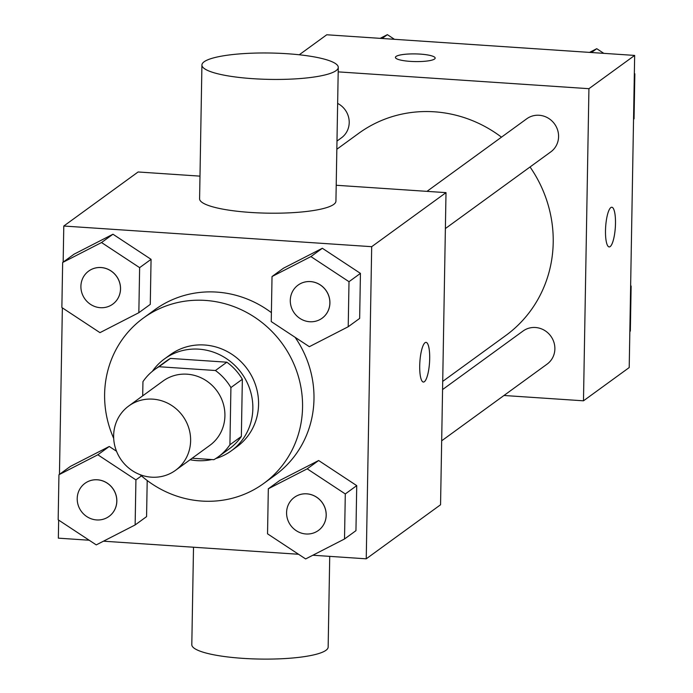 <?xml version="1.0" encoding="UTF-8"?>
<svg xmlns="http://www.w3.org/2000/svg" width="693" height="693" viewBox="0 0 693 693"><rect width="100%" height="100%" fill="white"/><g stroke="black" fill="none" stroke-linecap="round" stroke-linejoin="round"><path stroke-width="1.04" d="M152.815 399.142A39.77 37.803 54 0 1 188.704 427.754A39.77 37.803 54 0 1 175.528 470.322A39.77 37.803 54 0 1 121.561 460.395A39.77 37.803 54 0 1 128.742 405.994A39.77 37.803 54 0 1 152.815 399.142M128.742 405.994L163.037 381.046A39.77 37.803 54 0 1 187.119 374.194A39.77 37.803 54 0 1 222.999 402.806A39.77 37.803 54 0 1 209.832 445.374L175.528 470.322M226.854 362.196A54.002 51.325 54 0 1 242.351 379.253L241.355 436.443L229.92 444.759L230.916 387.56A54.002 51.325 54 0 0 215.428 370.512L226.854 362.196L170.435 358.411A54.002 51.325 54 0 0 166.103 361.226L154.669 369.542A54.002 51.325 54 0 0 142.949 381.661L142.697 395.842M192.143 458.238L213.868 459.693A54.002 51.325 54 0 0 218.2 456.886A54.002 51.325 54 0 0 229.92 444.759M215.428 370.512L159 366.727A54.002 51.325 54 0 0 154.669 369.542M242.351 379.253L230.916 387.56M170.435 358.411L159 366.727M241.355 436.443A54.002 51.325 54 0 1 229.634 448.57L218.2 456.886M215.792 458.523A56.817 54.002 -126 0 0 231.289 450.848A56.817 54.002 -126 0 0 252.85 408.584A56.817 54.002 -126 0 0 222.661 356.315A56.817 54.002 -126 0 0 164.449 358.948A56.817 54.002 -126 0 0 152.373 371.318M190.073 459.745A56.817 54.002 -126 0 0 211.798 459.554M164.449 358.948L170.166 354.79A56.817 54.002 54 0 1 204.556 345.001A56.817 54.002 54 0 1 258.567 404.426A56.817 54.002 54 0 1 237.006 446.69L231.289 450.848M113.695 438.374A102.269 97.202 54 0 1 143.425 318.026A102.269 97.202 54 0 1 205.336 300.416A102.269 97.202 54 0 1 297.618 373.977A102.269 97.202 54 0 1 263.738 483.445A102.269 97.202 54 0 1 140.081 474.662M143.425 318.026L154.86 309.71A102.269 97.202 54 0 1 216.77 292.099A102.269 97.202 54 0 1 271.396 312.647M295.071 337.283A102.269 97.202 54 0 1 275.173 475.129L263.738 483.445M344.516 538.989L355.951 530.673L356.73 485.628L318.641 460.516L279.755 480.466L268.321 488.773L267.541 533.827L305.63 558.939L344.516 538.989L345.296 493.944L307.207 468.832L268.321 488.773M97.834 454.79L109.26 446.474L116.537 451.264L109.26 446.474L70.383 466.415L58.948 474.731L58.16 519.785L96.258 544.889L135.135 524.947L135.923 479.894L97.834 454.79L58.948 474.731M146.569 516.631L147.202 480.518L146.569 516.631L135.135 524.947M58.654 520.114L58.342 538.158L89.18 540.228M103.482 541.19L298.562 554.27M312.855 555.232L366.242 558.818L371.691 246.682L63.791 226.031L63.158 262.119M62.361 307.865L59.451 474.367M348.215 326.741L359.65 318.425L360.438 273.38L322.34 248.267L283.463 268.217L272.028 276.533L271.24 321.578L309.338 346.691L348.215 326.741L349.003 281.696L310.906 256.583L272.028 276.533M138.843 312.699L150.277 304.383L151.065 259.329L112.968 234.225L74.09 254.166L62.656 262.482L61.868 307.536L99.965 332.649L138.843 312.699L139.631 267.645L101.533 242.541L62.656 262.482M366.242 558.818L440.557 504.764L446.006 192.637L371.691 246.682M425.043 342.706A19.889 4.842 -86.2 0 1 426.039 342.368A19.889 4.842 -86.2 0 1 429.539 362.534A19.889 4.842 -86.2 0 1 423.38 382.051A19.889 4.842 -86.2 0 1 419.767 363.877A19.889 4.842 -86.2 0 1 425.043 342.706M446.006 192.637L336.209 185.265M199.982 176.135L138.106 171.977L63.791 226.031M338.271 67.394L335.932 201.169A68.183 13.184 -179 0 1 267.533 213.158A68.183 13.184 -179 0 1 199.593 198.787L201.923 65.021A68.183 13.184 -179 0 1 287.249 53.733A68.183 13.184 -179 0 1 338.271 67.394A68.183 13.184 -179 0 1 269.863 79.392A68.183 13.184 -179 0 1 201.923 65.021M193.512 547.227L191.805 644.689A68.183 13.184 1 0 0 242.827 658.35A68.183 13.184 1 0 0 328.153 647.063L329.729 556.366M426.03 342.368A19.889 4.842 -86.2 0 1 429.521 362.534A19.889 4.842 -86.2 0 1 423.362 382.051M336.841 149.255L358.723 133.333A125 118.798 54 0 1 434.39 111.807A125 118.798 54 0 1 501.481 137.162M530.05 166.978A125 118.798 54 0 1 505.777 335.516L442.714 381.384M336.98 141.069L341.45 137.82A20.452 19.439 -126 0 0 337.638 103.413M442.576 389.561L523.05 331.029A20.452 19.439 54 0 1 535.438 327.503A20.452 19.439 54 0 1 553.889 342.221A20.452 19.439 54 0 1 547.115 364.111L441.675 440.8M426.975 191.355L526.758 118.78A20.452 19.439 54 0 1 539.137 115.263A20.452 19.439 54 0 1 557.596 129.972A20.452 19.439 54 0 1 550.822 151.862L445.382 228.551M503.984 395.486L583.48 400.814L588.929 88.687L338.193 71.873M588.929 88.687L634.658 55.423L629.209 367.559L583.48 400.814M610.836 207.571A19.889 4.842 -86.2 0 1 611.824 207.242A19.889 4.842 -86.2 0 1 615.332 227.408A19.889 4.842 -86.2 0 1 609.164 246.925A19.889 4.842 -86.2 0 1 605.552 228.751A19.889 4.842 -86.2 0 1 610.836 207.571M634.658 55.423L326.758 34.771L299.246 54.782M420.287 54.106A19.889 3.846 -179 0 1 435.169 58.091A19.889 3.846 -179 0 1 415.22 61.582A19.889 3.846 -179 0 1 395.4 57.389A19.889 3.846 -179 0 1 420.287 54.106M395.4 57.406A19.889 3.846 -179 0 1 420.287 54.123A19.889 3.846 -179 0 1 435.169 58.099M611.815 207.242A19.889 4.842 -86.2 0 1 615.315 227.408A19.889 4.842 -86.2 0 1 609.156 246.925M394.438 39.31L387.37 34.65L380.145 38.358M387.37 34.65L382.094 38.487M603.82 53.361L596.742 48.692L589.518 52.399M633.549 119.222L634.052 118.858L634.84 73.805L634.346 73.475M634.84 73.805L634.329 74.168M596.742 48.692L591.467 52.529M629.842 331.471L630.344 331.098L631.132 286.053L630.639 285.724M631.132 286.053L630.63 286.417M88.669 271.084A20.452 19.439 54 0 1 101.057 267.559A20.452 19.439 54 0 1 119.508 282.276A20.452 19.439 54 0 1 112.734 304.166A20.452 19.439 54 0 1 84.979 299.064A20.452 19.439 54 0 1 88.669 271.084L88.721 271.05A20.452 19.439 54 0 1 88.721 271.05A20.452 19.439 54 0 1 101.1 267.524A20.452 19.439 54 0 1 119.551 282.242A20.452 19.439 54 0 1 112.777 304.132A20.452 19.439 54 0 1 112.76 304.149M150.277 304.383L151.065 259.329L139.631 267.645M151.065 259.329L112.968 234.225L101.533 242.541M112.968 234.225L74.09 254.166M85.014 483.298L84.97 483.333A20.452 19.439 54 0 1 97.349 479.807A20.452 19.439 54 0 1 115.8 494.525A20.452 19.439 54 0 1 109.026 516.415A20.452 19.439 54 0 1 81.28 511.304A20.452 19.439 54 0 1 84.97 483.333A20.452 19.439 54 0 1 85.014 483.298A20.452 19.439 54 0 1 97.392 479.773A20.452 19.439 54 0 1 115.852 494.49A20.452 19.439 54 0 1 109.078 516.38A20.452 19.439 54 0 1 109.052 516.398M141.459 475.874L135.923 479.894M109.26 446.474L70.383 466.415M298.068 285.109A20.452 19.439 54 0 1 298.094 285.092A20.452 19.439 54 0 1 310.473 281.575A20.452 19.439 54 0 1 328.932 296.283A20.452 19.439 54 0 1 322.158 318.182A20.452 19.439 54 0 1 322.132 318.2A20.452 19.439 54 0 1 294.36 313.106A20.452 19.439 54 0 1 298.051 285.126A20.452 19.439 54 0 1 310.429 281.601A20.452 19.439 54 0 1 328.88 296.318A20.452 19.439 54 0 1 322.106 318.208L322.158 318.182M359.65 318.425L360.438 273.38L349.003 281.696M360.438 273.38L322.34 248.267L310.906 256.583M322.34 248.267L283.463 268.217M306.765 493.823A20.452 19.439 54 0 1 325.225 508.532A20.452 19.439 54 0 1 318.451 530.431A20.452 19.439 54 0 1 318.425 530.44L318.408 530.457A20.452 19.439 54 0 1 290.653 525.355A20.452 19.439 54 0 1 294.343 497.375A20.452 19.439 54 0 1 294.386 497.34A20.452 19.439 54 0 1 306.765 493.823M355.951 530.673L356.73 485.628L345.296 493.944M356.73 485.628L318.641 460.516L307.207 468.832M318.641 460.516L279.755 480.466M294.386 497.34L294.343 497.375A20.452 19.439 54 0 1 306.722 493.849A20.452 19.439 54 0 1 325.182 508.567A20.452 19.439 54 0 1 318.408 530.457"/></g></svg>

